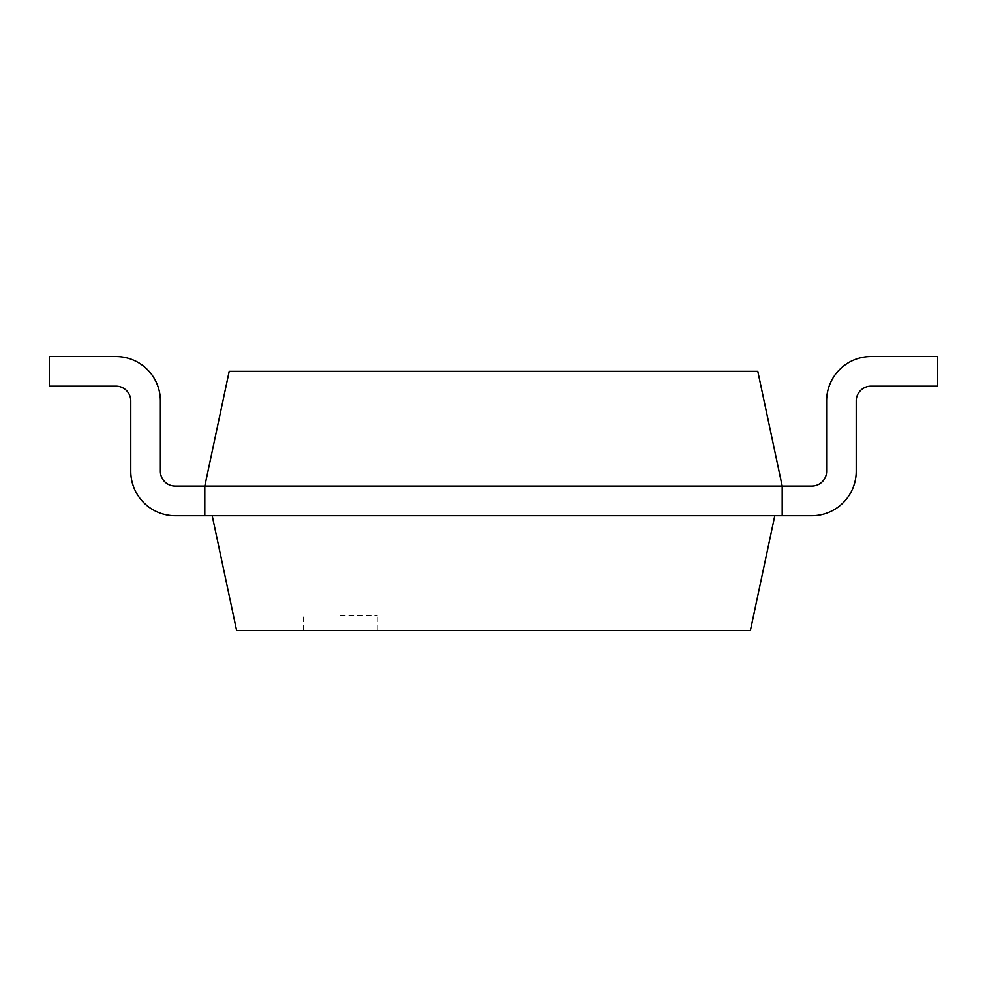 <?xml version="1.0" encoding="UTF-8"?>
<svg xmlns="http://www.w3.org/2000/svg" width="987" height="987" viewBox="0 0 987 987"><rect width="100%" height="100%" fill="white"/><g stroke="black" fill="none" stroke-linecap="round" stroke-linejoin="round"><path stroke-width="0.74" stroke-dasharray="4.93 3.7" d="M811.807 486.097A14.805 14.805 0 0 0 826.612 471.292L826.612 400.969A44.415 44.415 0 0 1 871.027 356.554L937.65 356.554L937.65 386.164L871.027 386.164A14.805 14.805 0 0 0 856.222 400.969L856.222 471.292A44.415 44.415 0 0 1 811.807 515.707L782.197 515.707L782.197 486.097L811.807 486.097A14.805 14.805 0 0 0 826.612 471.292L826.612 400.969A44.415 44.415 0 0 1 871.027 356.554L937.65 356.554L937.65 386.164L871.027 386.164A14.805 14.805 0 0 0 856.222 400.969L856.222 471.292A44.415 44.415 0 0 1 811.807 515.707L782.197 515.707L782.197 486.097L782.197 515.707L774.795 515.707L750.404 630.446L236.596 630.446L212.205 515.707L774.795 515.707L204.802 515.707L782.197 515.707L774.795 515.707L782.197 515.707L782.197 486.097L811.807 486.097A14.805 14.805 0 0 0 826.612 471.292L826.612 400.969A44.415 44.415 0 0 1 871.027 356.554L937.65 356.554L937.65 386.164L871.027 386.164A14.805 14.805 0 0 0 856.222 400.969L856.222 471.292A44.415 44.415 0 0 1 811.807 515.707L782.197 515.707L782.197 486.097L811.807 486.097A14.805 14.805 0 0 0 826.612 471.292L826.612 400.969A44.415 44.415 0 0 1 871.027 356.554L937.65 356.554L937.65 386.164L871.027 386.164A14.805 14.805 0 0 0 856.222 400.969L856.222 471.292A44.415 44.415 0 0 1 811.807 515.707L782.197 515.707L782.197 486.097L811.807 486.097A14.805 14.805 0 0 0 826.612 471.292L826.612 400.969A44.415 44.415 0 0 1 871.027 356.554L937.65 356.554L937.65 386.164L871.027 386.164A14.805 14.805 0 0 0 856.222 400.969L856.222 471.292A44.415 44.415 0 0 1 811.807 515.707L782.197 515.707L782.197 486.097L811.807 486.097A14.805 14.805 0 0 0 826.612 471.292L826.612 400.969A44.415 44.415 0 0 1 871.027 356.554L937.65 356.554L937.65 386.164L871.027 386.164A14.805 14.805 0 0 0 856.222 400.969L856.222 471.292A44.415 44.415 0 0 1 811.807 515.707L782.197 515.707L782.197 486.097L811.807 486.097A14.805 14.805 0 0 0 826.612 471.292L826.612 400.969A44.415 44.415 0 0 1 871.027 356.554L937.65 356.554L937.65 386.164L871.027 386.164A14.805 14.805 0 0 0 856.222 400.969L856.222 471.292A44.415 44.415 0 0 1 811.807 515.707L782.197 515.707L782.197 486.097L811.807 486.097A14.805 14.805 0 0 0 826.612 471.292L826.612 400.969A44.415 44.415 0 0 1 871.027 356.554L937.65 356.554L937.65 386.164L871.027 386.164A14.805 14.805 0 0 0 856.222 400.969L856.222 471.292A44.415 44.415 0 0 1 811.807 515.707L782.197 515.707L782.197 486.097L811.807 486.097L782.197 486.097L811.807 486.097L782.197 486.097L811.807 486.097L782.197 486.097L811.807 486.097L782.197 486.097L757.806 371.359L229.194 371.359L204.802 486.097L782.197 486.097L782.197 515.707L782.197 486.097L782.197 515.707L782.197 486.097L782.197 515.707L782.197 486.097L782.197 515.707L774.795 515.707M130.778 471.292A44.415 44.415 0 0 0 175.192 515.707A44.415 44.415 0 0 1 130.778 471.292A44.415 44.415 0 0 0 175.192 515.707A44.415 44.415 0 0 1 130.778 471.292A44.415 44.415 0 0 0 175.192 515.707A44.415 44.415 0 0 1 130.778 471.292A44.415 44.415 0 0 0 175.192 515.707L204.802 515.707L204.802 486.097L204.802 515.707L204.802 486.097L175.192 486.097A14.805 14.805 0 0 1 160.387 471.292L160.387 400.969A44.415 44.415 0 0 0 115.972 356.554L49.35 356.554L49.35 386.164L115.972 386.164A14.805 14.805 0 0 1 130.778 400.969L130.778 471.292A44.415 44.415 0 0 0 175.192 515.707L204.802 515.707L204.802 486.097L175.192 486.097A14.805 14.805 0 0 1 160.387 471.292L160.387 400.969A44.415 44.415 0 0 0 115.972 356.554L49.35 356.554L49.35 386.164L115.972 386.164A14.805 14.805 0 0 1 130.778 400.969L130.778 471.292A44.415 44.415 0 0 0 175.192 515.707L204.802 515.707L204.802 486.097L175.192 486.097A14.805 14.805 0 0 1 160.387 471.292L160.387 400.969A44.415 44.415 0 0 0 115.972 356.554L49.35 356.554L49.35 386.164L115.972 386.164A14.805 14.805 0 0 1 130.778 400.969L130.778 471.292A44.415 44.415 0 0 0 175.192 515.707L204.802 515.707L204.802 486.097L175.192 486.097A14.805 14.805 0 0 1 160.387 471.292L160.387 400.969A44.415 44.415 0 0 0 115.972 356.554L49.35 356.554L49.35 386.164L115.972 386.164A14.805 14.805 0 0 1 130.778 400.969L130.778 471.292A44.415 44.415 0 0 0 175.192 515.707L204.802 515.707L204.802 486.097L175.192 486.097A14.805 14.805 0 0 1 160.387 471.292L160.387 400.969A44.415 44.415 0 0 0 115.972 356.554L49.35 356.554L49.35 386.164L115.972 386.164A14.805 14.805 0 0 1 130.778 400.969L130.778 471.292A44.415 44.415 0 0 0 175.192 515.707L204.802 515.707L204.802 486.097L175.192 486.097A14.805 14.805 0 0 1 160.387 471.292L160.387 400.969A44.415 44.415 0 0 0 115.972 356.554L49.35 356.554L49.35 386.164L115.972 386.164A14.805 14.805 0 0 1 130.778 400.969L130.778 471.292A44.415 44.415 0 0 0 175.192 515.707L204.802 515.707L204.802 486.097L175.192 486.097A14.805 14.805 0 0 1 160.387 471.292L160.387 400.969A44.415 44.415 0 0 0 115.972 356.554L49.35 356.554L49.35 386.164L115.972 386.164A14.805 14.805 0 0 1 130.778 400.969L130.778 471.292A44.415 44.415 0 0 0 175.192 515.707L204.802 515.707L204.802 486.097L175.192 486.097A14.805 14.805 0 0 1 160.387 471.292L160.387 400.969A44.415 44.415 0 0 0 115.972 356.554L49.35 356.554L49.35 386.164L115.972 386.164A14.805 14.805 0 0 1 130.778 400.969L130.778 471.292A44.415 44.415 0 0 0 175.192 515.707L204.802 515.707L204.802 486.097L175.192 486.097M826.612 400.969A44.415 44.415 0 0 1 871.027 356.554A44.415 44.415 0 0 0 826.612 400.969A44.415 44.415 0 0 1 871.027 356.554A44.415 44.415 0 0 0 826.612 400.969A44.415 44.415 0 0 1 871.027 356.554A44.415 44.415 0 0 0 826.612 400.969A44.415 44.415 0 0 1 871.027 356.554L937.65 356.554L937.65 386.164L871.027 386.164M856.222 471.292A44.415 44.415 0 0 1 811.807 515.707A44.415 44.415 0 0 0 856.222 471.292A44.415 44.415 0 0 1 811.807 515.707A44.415 44.415 0 0 0 856.222 471.292A44.415 44.415 0 0 1 811.807 515.707A44.415 44.415 0 0 0 856.222 471.292A44.415 44.415 0 0 1 811.807 515.707L782.197 515.707M871.027 356.554L937.65 356.554L937.65 386.164L937.65 356.554L937.65 386.164L937.65 356.554L937.65 386.164L937.65 356.554L871.027 356.554M340.231 630.446L377.244 630.446L340.231 630.446M204.802 515.707L175.192 515.707L204.802 515.707L175.192 515.707L204.802 515.707L175.192 515.707L204.802 515.707L204.802 486.097L204.802 515.707L204.802 486.097L204.802 515.707L204.802 486.097L204.802 515.707L212.205 515.707M340.231 615.641L377.244 615.641L340.231 615.641M160.387 400.969A44.415 44.415 0 0 0 115.972 356.554A44.415 44.415 0 0 1 160.387 400.969A44.415 44.415 0 0 0 115.972 356.554A44.415 44.415 0 0 1 160.387 400.969A44.415 44.415 0 0 0 115.972 356.554A44.415 44.415 0 0 1 160.387 400.969A44.415 44.415 0 0 0 115.972 356.554L49.35 356.554L49.35 386.164L115.972 386.164M115.972 356.554L49.35 356.554L49.35 386.164L49.35 356.554L49.35 386.164L49.35 356.554L49.35 386.164L49.35 356.554L115.972 356.554M377.244 630.446L377.244 615.641M303.219 630.446L303.219 615.641"/><path stroke-width="1.48" d="M782.197 515.707L782.197 486.097L204.802 486.097L229.194 371.359L757.806 371.359L782.197 486.097L811.807 486.097A14.805 14.805 0 0 0 826.612 471.292L826.612 400.969A44.415 44.415 0 0 1 871.027 356.554L937.65 356.554L937.65 386.164L871.027 386.164A14.805 14.805 0 0 0 856.222 400.969L856.222 471.292A44.415 44.415 0 0 1 811.807 515.707L204.802 515.707L204.802 486.097L175.192 486.097A14.805 14.805 0 0 1 160.387 471.292L160.387 400.969A44.415 44.415 0 0 0 115.972 356.554L49.35 356.554L49.35 386.164L115.972 386.164A14.805 14.805 0 0 1 130.778 400.969L130.778 471.292A44.415 44.415 0 0 0 175.192 515.707L204.802 515.707M774.795 515.707L750.404 630.446L236.596 630.446L212.205 515.707M811.807 486.097A14.805 14.805 0 0 0 826.612 471.292A14.805 14.805 0 0 1 811.807 486.097A14.805 14.805 0 0 0 826.612 471.292A14.805 14.805 0 0 1 811.807 486.097A14.805 14.805 0 0 0 826.612 471.292A14.805 14.805 0 0 1 811.807 486.097A14.805 14.805 0 0 0 826.612 471.292L826.612 400.969M871.027 386.164A14.805 14.805 0 0 0 856.222 400.969A14.805 14.805 0 0 1 871.027 386.164A14.805 14.805 0 0 0 856.222 400.969A14.805 14.805 0 0 1 871.027 386.164A14.805 14.805 0 0 0 856.222 400.969A14.805 14.805 0 0 1 871.027 386.164A14.805 14.805 0 0 0 856.222 400.969L856.222 471.292M175.192 486.097A14.805 14.805 0 0 1 160.387 471.292A14.805 14.805 0 0 0 175.192 486.097A14.805 14.805 0 0 1 160.387 471.292A14.805 14.805 0 0 0 175.192 486.097A14.805 14.805 0 0 1 160.387 471.292A14.805 14.805 0 0 0 175.192 486.097A14.805 14.805 0 0 1 160.387 471.292L160.387 400.969M115.972 386.164A14.805 14.805 0 0 1 130.778 400.969A14.805 14.805 0 0 0 115.972 386.164A14.805 14.805 0 0 1 130.778 400.969A14.805 14.805 0 0 0 115.972 386.164A14.805 14.805 0 0 1 130.778 400.969A14.805 14.805 0 0 0 115.972 386.164A14.805 14.805 0 0 1 130.778 400.969L130.778 471.292"/></g></svg>
